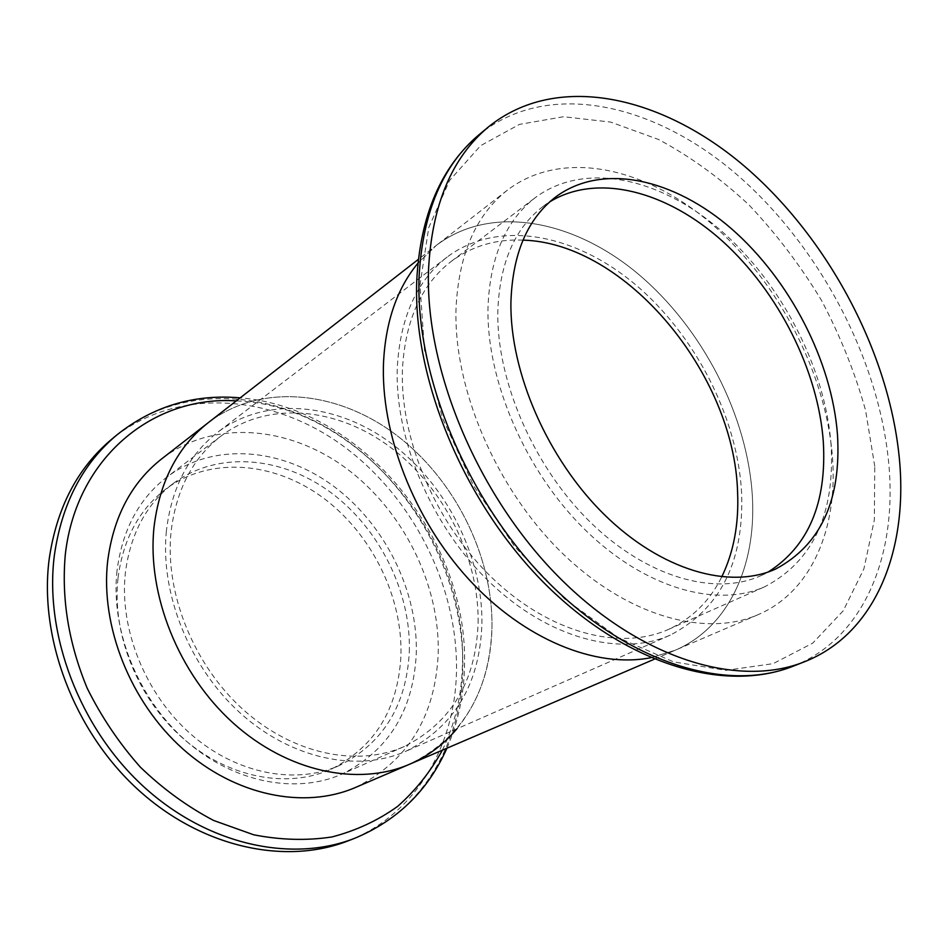 <?xml version="1.0" encoding="UTF-8"?>
<svg xmlns="http://www.w3.org/2000/svg" width="948" height="948" viewBox="0 0 948 948"><rect width="100%" height="100%" fill="white"/><g stroke="black" fill="none" stroke-linecap="round" stroke-linejoin="round"><path stroke-width="0.71" stroke-dasharray="4.74 3.56" d="M348.722 840.627C415.307 814.735 455.17 746.147 456.474 671.528C458.204 585.331 411.799 494.963 340.474 444.031C269.279 393.361 175.558 387.033 111.817 439.125M117.99 578.339C111.817 634.105 137.827 698.806 183.083 738.409C228.385 778.035 287.611 788.949 331.35 769.124C374.744 746.905 397.935 709.282 400.909 656.229C402.983 596.932 371.616 533.641 322.758 497.546C273.948 461.581 210.172 456.154 166.007 488.907C139.001 509.55 122.991 539.353 117.99 578.339M117.007 570.862C110.442 629.816 137.887 698.439 185.701 740.589C233.564 782.764 296.12 794.59 342.299 773.971C388.668 750.484 413.316 710.467 416.267 653.895C418.21 591.031 384.841 524.019 333.044 485.803C281.307 447.717 213.727 441.946 167.061 476.974C138.941 498.684 122.256 529.979 117.007 570.862M409.311 651.963C411.266 592.381 379.71 528.735 330.651 492.379C281.639 456.154 217.661 450.549 173.389 483.373C146.324 504.063 130.303 533.997 125.337 573.173C119.223 629.235 145.447 694.339 190.939 734.238C236.479 774.149 295.93 785.217 339.763 765.332C383.253 743.066 406.431 705.265 409.311 651.963M456.794 728.905C479.487 700.75 491.218 666.705 491.988 626.794C492.865 555.018 454.199 478.503 395.363 434.338C336.611 390.375 260.214 382.791 208.015 422.867C260.214 382.791 336.611 390.375 395.363 434.338C454.199 478.503 492.865 555.018 491.988 626.794C489.867 692.099 462.363 737.935 409.465 764.289M478.112 622.717C479.155 557.649 444.245 487.959 390.943 447.646C337.701 407.486 268.604 400.352 221.204 435.902C192.657 457.955 175.913 490.175 170.984 532.563C164.928 593.721 193.984 665.555 243.612 709.993C293.299 754.454 357.562 767.382 404.441 746.432C451.426 722.518 475.991 681.28 478.112 622.717M355.382 787.504C407.664 761.576 435.274 716.901 438.201 653.504C439.967 583.826 402.77 509.834 345.356 467.672C288.014 425.676 213.051 419.407 161.539 458.986M507.405 190.145C475.671 215.137 458.536 254.728 456.012 308.906C453.618 388.526 495.745 487.604 560.647 551.57C625.609 615.631 704.506 638.028 757.926 614.742C811.251 592.05 837.902 529.031 832.498 457.683C826.206 373.417 778.19 281.165 711.462 223.704C644.853 166.552 561.69 148.753 507.405 190.145L436.187 245.496C490.353 204.116 572.284 219.225 637.222 273.178C702.255 327.404 748.067 416.006 752.428 497.451C756.22 566.418 728.289 627.659 675.047 650.316L650.684 657.746L675.047 650.316C728.289 627.659 756.22 566.418 752.428 497.451C748.067 416.006 702.255 327.404 637.222 273.178C572.284 219.225 490.353 204.116 436.187 245.496L417.914 263.224L436.187 245.496L418.317 259.397M741.644 493.47C737.793 417.535 695.157 334.608 634.508 283.819C573.943 233.291 497.7 219.083 447.195 257.026C417.013 280.454 400.411 316.916 397.354 366.426C394.155 438.296 431.304 526.211 489.772 582.309C548.288 638.478 620.478 657.272 670.272 635.113C720.148 609.22 743.943 561.998 741.644 493.47M166.362 531.2C160.07 593.969 189.813 667.783 240.745 713.5C291.723 759.241 357.692 772.632 405.851 751.278C454.424 726.701 479.783 684.219 481.916 623.831C482.911 556.938 446.982 485.388 392.176 444.019C337.429 402.817 266.352 395.553 217.649 432.312C188.545 454.933 171.446 487.888 166.362 531.2M522.988 240.128C495.958 238.967 472.045 246.053 451.26 261.387C421.67 284.222 405.412 319.867 402.497 368.322C399.475 438.343 435.736 523.865 492.676 578.387C549.662 632.98 619.956 651.181 668.423 629.436C691.898 618.653 709.661 601.151 721.712 576.941M831.076 444.861C825.364 367.99 781.519 283.262 720.705 230.317C659.986 177.632 584.549 160.935 535.324 197.622C505.687 220.481 489.903 257.169 487.983 307.685C486.431 380.729 525.488 471.274 584.928 529.648C644.415 588.104 716.404 608.486 764.894 586.682C813.029 561.287 835.081 514.017 831.076 444.861M549.793 201.817L543.168 206.344C514.646 228.124 499.525 263.212 497.807 311.608C496.527 381.049 533.771 466.854 590.213 522.087C646.702 577.403 715.041 596.6 761.043 575.602L768.212 571.988M442.361 750.176C455.04 723.964 461.735 695.441 462.458 664.619C467.471 537.789 356.969 405.009 236.265 400.897M355.073 838.139C421.777 812.187 461.605 743.386 462.802 668.494C464.413 582.001 417.795 491.265 346.257 440.062C274.861 389.107 180.926 382.589 117.066 434.776M793.097 666.231C863.675 638.668 897.164 556.215 888.869 464.721C879.377 358.925 818.716 244.643 735.221 173.188C651.94 102.242 547.138 79.62 479.333 134.474M874.755 466.298L865.56 410.318C855.001 372.552 840.236 335.77 821.276 299.983C800.231 265.322 776.128 233.635 748.967 204.898C720.433 178.354 690.345 156.562 658.67 139.534L610.761 122.102L563.598 116.723L519.397 124.401L480.577 145.696L449.589 180.44L428.745 227.603L419.976 285.158L424.503 350.049L442.598 418.317L473.431 485.506L515.048 547.067L564.593 598.899L618.641 637.838L673.578 661.894L726.05 670.343L773.153 663.647L812.72 643.135L843.246 610.773L863.889 568.895L874.34 519.931L874.755 466.298M446.923 748.209C457.979 722.826 463.821 695.654 464.473 666.705C469.094 539.685 362.148 407.344 240.2 397.852M173.389 483.373L166.007 488.907M339.763 765.332L331.35 769.124M221.204 435.902L167.061 476.974M404.441 746.432L342.299 773.971M447.195 257.026L217.649 432.312M670.272 635.113L405.851 751.278M757.926 614.742L654.239 659.239M668.423 629.436L764.894 586.682M451.26 261.387L535.324 197.622M761.043 575.602L775.677 569.013M543.168 206.344L556.014 196.722"/><path stroke-width="1.42" d="M355.073 838.139C292.055 863.13 207.719 845.201 143.669 786.65C79.703 728.147 44.2 634.556 54.356 555.398C61.774 503.755 82.677 463.548 117.066 434.776L111.817 439.125C77.487 467.85 56.596 507.927 49.142 559.379C38.939 638.241 74.228 731.382 137.946 789.565C201.734 847.785 285.81 865.583 348.722 840.627L355.073 838.139C397.579 820.328 428.188 790.348 446.923 748.209M418.317 259.397L208.015 422.867C177.489 446.946 159.477 481.857 153.967 527.574C147.023 594.597 178.568 673.696 232.947 722.838C287.374 772.004 357.882 786.639 409.465 764.289C428.081 756.172 443.854 744.37 456.794 728.905M161.539 458.986C131.428 482.757 113.476 516.79 107.669 561.086C100.251 626.024 130.279 702.03 182.905 748.979C235.59 795.965 304.45 809.545 355.382 787.504L409.465 764.289C357.882 786.639 287.374 772.004 232.947 722.838C178.568 673.696 147.023 594.597 153.967 527.574C159.477 481.857 177.489 446.946 208.015 422.867L161.539 458.986M383.573 361.342C380.231 432.501 413.506 518.994 468.786 579.299C524.149 639.58 595.605 668.447 650.684 657.746C595.605 668.447 524.149 639.58 468.786 579.299C413.506 518.994 380.231 432.501 383.573 361.342C385.872 320.803 397.319 288.097 417.914 263.224C397.319 288.097 385.872 320.803 383.573 361.342M721.712 576.941C733.716 552.139 739.013 523.817 737.58 491.965C734.309 373.974 625.787 242.878 522.988 240.128M768.212 571.988C808.502 546.285 826.869 502.878 823.314 441.756C818.183 370.609 778.521 292.067 722.874 241.539C667.262 191.271 597.702 172.595 549.793 201.817M428.555 269.09C424.716 368.132 476.761 493.991 557.993 576.23C639.296 658.611 737.757 688.497 804.248 661.858C874.814 634.295 908.042 551.546 899.462 459.65C889.615 353.414 828.623 238.552 744.867 166.564C661.337 95.096 556.369 71.989 488.552 126.831C452.03 157.226 432.027 204.649 428.555 269.09M837.475 434.563C831.917 361.271 790.028 280.146 732.105 229.298C674.253 178.674 602.655 162.381 556.014 196.722C527.503 218.49 512.465 253.72 510.913 302.412C509.858 372.28 547.506 458.808 604.303 514.598C661.147 570.471 729.699 590 775.677 569.013C820.778 544.946 841.386 500.129 837.475 434.563M236.265 400.897C154.026 395.352 76.563 456.581 65.341 554.165C61.3 598.496 68.588 643.194 87.216 688.26C101.495 717.008 119.175 743.279 140.28 767.062C162.938 788.89 187.396 806.689 213.656 820.482L253.756 834.809C280.762 840.07 306.844 840.781 332.013 836.942C356.199 830.614 378.098 820.411 397.698 806.333C415.686 790.348 430.582 771.625 442.361 750.176M793.097 666.231C723.123 693.9 624.092 663.399 543.974 582.819C463.809 502.167 412.771 379.129 416.764 280.205C420.248 215.303 441.104 166.718 479.333 134.474C442.799 164.881 422.737 212.162 419.111 276.306C415.058 374.91 466.653 499.952 547.482 581.562C628.382 663.327 726.583 692.87 793.097 666.231L804.248 661.858M117.066 434.776C153.209 406.171 194.245 393.87 240.2 397.852M654.239 659.239L409.465 764.289M479.333 134.474L488.552 126.831"/></g></svg>
